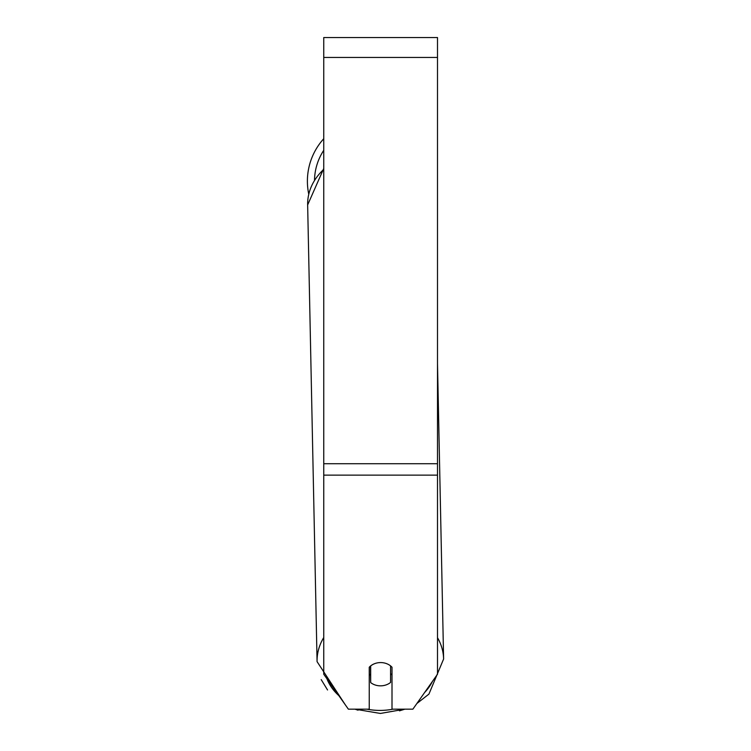 <?xml version="1.0" encoding="UTF-8"?>
<svg xmlns="http://www.w3.org/2000/svg" width="751" height="751" viewBox="0 0 751 751"><rect width="100%" height="100%" fill="white"/><g stroke="black" fill="none" stroke-linecap="round" stroke-linejoin="round"><path stroke-width="1.13" d="M390.576 665.912L390.576 682.443A14.222 11.65 -1.2 0 1 380.626 685.841A14.222 11.65 -1.2 0 1 370.675 682.584L370.675 665.912M369.248 674.079A14.222 11.65 -1.2 0 0 370.525 675.243L370.675 682.584M370.675 665.94A14.222 11.65 -1.2 0 1 375.631 663.321M392.003 673.591A14.222 11.65 -1.2 0 1 390.576 674.98M370.525 675.243L370.525 666.034M437.504 475.139L437.504 37.55L323.747 37.55L323.747 674.229L348.38 709.169L369.248 709.169L369.248 667.235A14.222 11.65 0 0 1 392.003 667.235L392.003 709.169L412.881 709.169L437.504 674.229L437.504 475.139L323.747 475.139M308.736 194.115A63.281 63.281 0 0 1 323.747 138.719A63.281 63.281 0 0 0 307.394 181.169M323.747 637.533A63.281 51.828 178.8 0 0 317.072 661.64L345.3 704.804M392.961 709.169A56.165 46.008 -1.2 0 1 380.428 710.418A56.165 46.008 -1.2 0 1 366.986 709.169M338.795 695.576A56.165 46.008 -1.2 0 1 326.892 678.688M323.747 168.459L307.647 204.929A63.281 51.828 -1.2 0 1 323.747 169.388M432.426 681.439A56.165 46.008 -1.2 0 1 424.653 692.469M437.504 363.7L443.606 659.021A63.281 51.828 178.8 0 0 437.504 637.721M437.504 57.461L323.747 57.461M437.504 463.724L323.747 463.724M323.747 150.303A56.165 56.165 0 0 0 314.519 179.827M358.039 710.193L354.988 709.169L380.391 713.45L404.836 709.169L399.485 710.85M307.647 204.929L317.072 661.64M416.871 703.509L428.924 694.112L443.606 659.021M327.549 689.981L321.193 679.599"/></g></svg>
